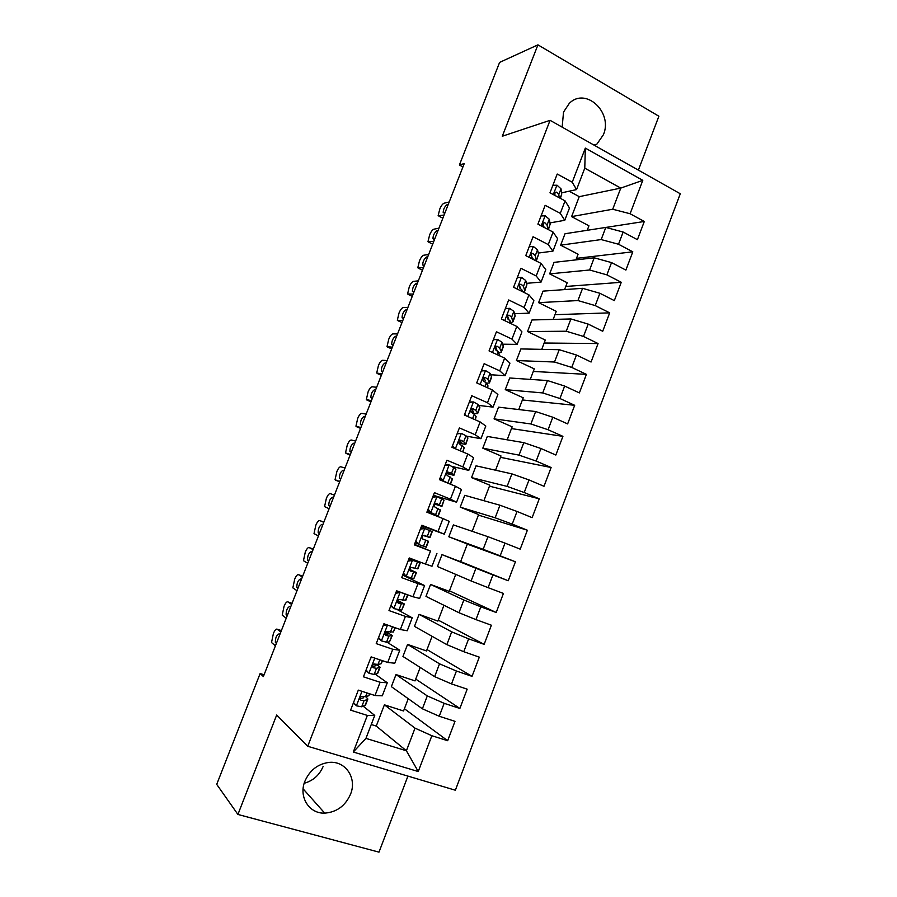 <?xml version="1.0" encoding="UTF-8"?>
<svg xmlns="http://www.w3.org/2000/svg" width="897" height="897" viewBox="0 0 897 897"><rect width="100%" height="100%" fill="white"/><g stroke="black" fill="none" stroke-linecap="round" stroke-linejoin="round"><path stroke-width="1.35" d="M594.924 145.606L596.909 144.114L603.378 134.763C613.223 112.45 585.64 86.572 569.259 103.424L563.54 112.058L562.15 127.127M304.913 781.197C298.398 796.783 309.129 813.859 324.714 813.131C336.723 812.2 345.323 805.898 350.536 794.204C357.376 777.89 345.154 760.118 328.392 762.484C317.471 764.222 309.656 770.456 304.913 781.197M304.206 783.26C313.143 780.76 319.467 775.12 323.178 766.352M638.384 170.127L658.88 116.229L537.931 44.85L499.595 62.409L459.387 165.037L462.942 166.909M455.373 790.223L680.285 193.763L550.074 120.321L307.727 746.282L455.373 790.223M307.727 746.282L276.68 715.021L237.918 814.454L378.994 852.15L407.922 776.096M371.257 724.518L376.258 726.077L406.397 750.778L418.249 771.543L431.849 735.731L447.659 740.709L454.992 721.345L439.25 716.266L444.161 703.315L459.869 708.462L467.169 689.176L451.527 683.918L456.427 671.023L472.035 676.349L479.301 657.142L463.76 651.704L468.649 638.855L484.145 644.36L491.388 625.22L475.948 619.614L480.814 606.821L496.209 612.494L503.43 593.433L488.091 587.658L492.935 574.91L508.229 580.751L515.427 561.769L500.178 555.826L505 543.122L520.204 549.143L527.369 530.228L512.221 524.106L517.031 511.458L532.134 517.647L539.265 498.81L524.218 492.531L529.006 479.929L544.008 486.286L551.117 467.516L536.171 461.069L540.936 448.511L555.848 455.037L562.924 436.346L548.067 429.73L552.821 417.228L567.633 423.911L574.685 405.298L559.93 398.515L564.65 386.058L579.372 392.908L586.403 374.363L571.737 367.422L576.446 355.01L591.067 362.018L598.064 343.551L583.499 336.442L588.197 324.086L602.717 331.262L609.691 312.851L595.216 305.585L599.891 293.285L614.322 300.607L621.273 282.286L606.888 274.863L611.541 262.597L625.893 270.087L632.8 251.822L618.515 244.242L623.157 232.031L637.408 239.678L644.293 221.481L605.856 227.434M418.249 771.543L353.295 752.034L367.355 715.425L374.744 715.425L363.263 706.242M587.232 230.294L588.937 225.809L571.602 216.603L579.249 196.656L620.78 188.09L642.79 180.342L585.337 148.106L572.241 182.214L557.216 174.029L549.984 192.788L565.065 200.872L560.277 213.34L545.152 205.323L537.897 224.149L553.079 232.076L548.269 244.589L533.053 236.741L525.765 255.645L541.037 263.404L536.215 275.973L520.888 268.281L513.577 287.264L528.95 294.855L524.106 307.469L508.689 299.957L501.345 319.018L516.818 326.441L511.952 339.1L496.433 331.755L489.056 350.895L504.641 358.138L499.752 370.853L484.133 363.677L476.722 382.896L492.408 389.971L487.497 402.742L471.777 395.734L464.343 415.019L480.13 421.926L475.197 434.742L459.376 427.914L451.909 447.289L467.797 454.017L462.852 466.889L446.919 460.228L439.418 479.682L455.418 486.23L450.451 499.158L434.417 492.666L426.882 512.198L442.995 518.578L438.005 531.551L421.859 525.25L414.302 544.86L430.515 551.05L425.503 564.078L409.256 557.956L401.665 577.646L417.991 583.655L412.956 596.74L396.597 590.798L388.984 610.565L405.41 616.396L400.365 629.537L383.894 623.774L376.235 643.62L392.774 649.271L387.706 662.457L371.134 656.884L363.442 676.82L380.093 682.281L375.002 695.523L358.318 690.129L350.604 710.144L367.355 715.425M642.79 180.342L630.098 213.744L644.293 221.481M565.032 233.736L605.8 227.423L601.169 239.566L560.647 245.173L565.032 233.736M623.157 232.031L605.8 227.423M618.515 244.242L601.169 239.566M585.337 148.106L584.777 168.165L576.547 189.592L561.567 192.855M572.241 182.214L576.547 189.592M554.054 262.373L594.218 257.809L589.576 269.997L549.648 273.865L554.054 262.373M611.541 262.597L594.218 257.809M606.888 274.863L589.576 269.997M565.065 200.872L569.483 208.003L564.762 220.303L549.939 222.905M560.277 213.34L564.762 220.303M543.033 291.121L582.59 288.318L577.926 300.551L538.615 302.648L543.033 291.121M599.891 293.285L582.59 288.318M595.216 305.585L577.926 300.551M553.079 232.076L557.665 238.793L552.933 251.138L538.256 253.066M548.269 244.589L552.933 251.138M531.966 319.971L570.918 318.951L566.242 331.228L527.537 331.542L531.966 319.971M588.197 324.086L570.918 318.951M583.499 336.442L566.242 331.228M541.037 263.404L545.802 269.694L541.048 282.095L526.517 283.329M536.215 275.973L541.048 282.095M520.865 348.933L559.212 349.695L554.514 362.018L516.414 360.538L520.865 348.933M576.446 355.01L559.212 349.695M571.737 367.422L554.514 362.018M528.95 294.855L533.894 300.719L529.118 313.165L514.699 313.703M524.106 307.469L529.118 313.165M509.72 377.996L547.45 380.552L542.73 392.931L505.258 389.646L509.72 377.996M564.65 386.058L547.45 380.552M559.93 398.515L542.73 392.931M516.818 326.441L521.942 331.868L517.154 344.37L502.802 344.19M511.952 339.1L517.154 344.37M498.541 407.16L535.644 411.544L530.912 423.967L494.056 418.854L498.541 407.16M552.821 417.228L535.644 411.544M548.067 429.73L530.912 423.967M504.641 358.138L509.945 363.139L505.134 375.686L490.794 374.755M499.752 370.853L505.134 375.686M487.318 436.435L523.792 442.647L519.038 455.127L482.81 448.175L487.318 436.435M540.936 448.511L523.792 442.647M536.171 461.069L519.038 455.127M492.408 389.971L497.891 394.534L493.058 407.126L478.65 405.41M487.497 402.742L493.058 407.126M476.049 465.823L511.895 473.874L507.119 486.398L471.53 477.596L476.049 465.823M529.006 479.929L511.895 473.874M524.218 492.531L507.119 486.398M480.13 421.926L485.804 426.053L480.949 438.7L466.272 436.121M475.197 434.742L480.949 438.7M464.736 495.312L499.954 505.224L495.155 517.793L460.206 507.141L464.736 495.312M517.031 511.458L499.954 505.224M512.221 524.106L495.155 517.793M467.797 454.017L473.65 457.694L468.783 470.387L453.063 466.687M462.852 466.889L468.783 470.387M453.389 524.913L487.957 536.698L483.147 549.312L448.836 536.776L453.389 524.913M505 543.122L487.957 536.698M500.178 555.826L483.147 549.312M455.418 486.23L461.462 489.47L456.573 502.208L433.397 495.301M450.451 499.158L456.573 502.208M441.997 554.615L475.926 568.283L471.093 580.964L437.433 566.534L441.997 554.615L460.587 561.724L467.359 544.008L448.836 536.776M492.935 574.91L475.926 568.283M488.091 587.658L471.093 580.964M442.995 518.578L449.218 521.359L444.307 534.152L421.612 525.9M438.005 531.551L444.307 534.152M430.56 584.44L463.839 600.003L458.984 612.729L425.974 596.393L430.56 584.44L449.262 591.358L455.743 574.383M480.814 606.821L463.839 600.003M475.948 619.614L458.984 612.729M430.515 551.05L414.515 544.322M436.929 553.382L432.006 566.231L425.503 564.078M419.09 614.367L451.707 631.847L446.841 644.629L414.481 626.375L419.09 614.367L437.904 621.094L443.937 605.284M468.649 638.855L451.707 631.847M463.76 651.704L446.841 644.629M417.991 583.655L424.595 585.539L402.641 575.1M424.595 585.539L419.639 598.434L412.956 596.74M407.563 644.405L439.519 663.825L434.641 676.641L402.944 656.458L407.563 644.405L426.49 650.942L432.085 636.298M456.427 671.023L439.519 663.825M451.527 683.918L434.641 676.641M405.41 616.396L412.205 617.809L397.763 609.87M412.205 617.809L407.238 630.759L400.365 629.537M396.003 674.566L427.297 695.915L422.386 708.798L391.372 686.654L396.003 674.566L415.042 680.901L420.188 667.446M444.161 703.315L427.297 695.915M439.25 716.266L422.386 708.798M392.774 649.271L399.77 650.224L386.955 642.162M399.77 650.224L394.781 663.219L387.706 662.457M376.258 726.077L384.398 704.829L415.019 728.14L406.397 750.778L365.942 738.377L374.744 715.425M431.849 735.731L415.019 728.14M380.093 682.281L387.28 682.763L375.226 674.174M387.28 682.763L382.268 695.814L375.002 695.523M237.918 814.454L216.715 784.37L260.141 673.524L263.382 676.562L464.265 163.534L459.387 165.037M537.931 44.85L502.298 136.232L550.074 120.321M264.077 674.779L260.141 673.524M571.602 216.603L612.718 209.236L620.78 188.09L584.777 168.165M579.249 196.656L569.169 191.196M408.247 698.696L403.56 710.973L384.398 704.829M472.203 531.327L478.617 514.553L460.206 507.141M483.898 500.705L489.829 485.199L471.53 477.596M495.559 470.207L500.997 455.956L482.81 448.175M507.164 439.81L512.131 426.826L494.056 418.854M518.735 409.548L523.22 397.797L505.258 389.646M530.262 379.386L534.276 368.869L516.414 360.538M541.743 349.348L545.286 340.053L527.537 331.542M553.18 319.41L556.263 311.337L538.615 302.648M564.572 289.596L567.196 282.723L549.648 273.865M575.919 259.895L578.083 254.221L560.647 245.173M353.295 752.034L365.942 738.377M630.098 213.744L612.718 209.236M447.659 740.709L404.412 708.742M459.869 708.462L415.737 679.096M472.035 676.349L427.017 649.574M484.145 644.36L438.263 620.141M496.209 612.494L449.464 590.831M515.427 561.769L467.303 544.143M508.229 580.751L460.632 561.612M527.369 530.228L478.404 515.091M539.265 498.81L489.459 486.163M551.117 467.516L500.481 457.324M562.924 436.346L511.458 428.587M574.685 405.298L522.402 399.961M586.403 374.363L533.3 371.436M598.064 343.551L544.154 343.013M609.691 312.851L554.985 314.69M621.273 282.286L565.76 286.468M632.8 251.822L576.513 258.347M353.519 702.564L356.546 705.838L361.682 706.802L365.539 705.053L367.77 699.279M356.546 705.838L353.418 702.856M275.401 645.851L271.522 642.521L273.428 633.394C274.818 630.165 276.052 628.752 277.139 629.167L280.817 632.026M358.8 690.286L358.217 690.387M369.844 693.852L368.813 695.702L365.55 696.756L361.569 696.42C359.686 697.799 359.518 699.077 361.043 700.265L364.059 700.647L367.333 699.537L367.871 698.998L365.797 696.689M363.285 696.543L363.319 697.877L360 698.965M276.377 643.362L275.368 642.42C275.301 637.902 276.523 635.054 279.034 633.876L279.842 634.515M366.077 670.003L369.071 673.311L374.139 674.443L377.783 673.243L380.014 667.435M369.071 673.311L365.92 670.407M286.221 618.235L282.207 615.14L284.091 606.193C285.481 602.975 286.726 601.528 287.836 601.876L291.615 604.466M372.961 657.501L370.741 657.871M382.582 660.741L381.09 663.791L377.985 664.442L373.982 663.982C372.199 665.361 372.053 666.639 373.544 667.794L376.505 668.31L380.104 667.211L376.448 664.262M374.172 663.915L376.022 665.641L372.535 666.628M287.186 615.757L286.132 614.86C286.076 610.431 287.298 607.594 289.809 606.361L290.639 606.944M378.568 637.565L381.55 640.907L386.54 642.207L389.522 641.848L392.213 635.704M381.55 640.907L378.366 638.092M296.997 590.719L292.848 587.871L294.721 579.092C296.1 575.874 297.356 574.394 298.499 574.674L302.367 576.995M387.044 624.873L383.232 625.489M383.714 624.234L384.735 624.065M395.274 627.754L393.312 632.015L386.338 631.667C384.656 633.058 384.533 634.325 386.002 635.446L388.894 636.096L392.281 635.536L386.17 631.757M385.665 632.127L388.199 633.977L385.048 634.448M297.961 588.241L296.851 587.378C296.795 583.039 298.028 580.224 300.551 578.946L301.403 579.462M391.025 605.262L393.985 608.637L401.71 610.162L404.368 604.107M393.985 608.637L390.778 605.912M307.727 563.294L303.455 560.692L305.305 552.07C306.684 548.863 307.963 547.361 309.117 547.562L313.087 549.614M396.093 592.098L398.582 591.728L401.374 592.536M398.582 591.728L405.915 594.184M400.174 592.547L395.655 593.231M407.911 594.902L405.859 600.216L398.66 599.488C397.068 600.878 396.979 602.134 398.403 603.233L404.412 603.995L397.674 600.418M397.517 600.743L400.342 602.436L397.539 602.425M308.703 560.827L307.536 560.008C307.492 555.748 308.736 552.956 311.248 551.61L312.122 552.07M403.426 573.082L406.363 576.491L413.853 578.587L416.466 572.634M406.363 576.491L403.123 573.856M318.435 535.957L314.017 533.603L315.856 525.149C317.235 521.942 318.525 520.406 319.702 520.54L323.772 522.323M408.427 560.098L410.893 559.75L416.174 561.298L409.133 558.27M410.893 559.75L420.233 562.856L409.167 558.181M412.53 560.468L408.045 561.107M420.211 562.901L417.935 568.81L410.949 567.431C409.424 568.821 409.357 570.066 410.748 571.142L416.488 572.578L409.727 569.472M409.738 569.685L412.441 571.008L410.064 570.593M319.399 533.502L318.177 532.717C318.155 528.546 319.399 525.765 321.911 524.375L322.808 524.779M415.771 541.037L418.697 544.479L426.243 547.215L428.531 541.283L422.79 539.052M418.697 544.479L415.434 541.923M416.746 543.459L415.087 542.82M329.098 508.722L324.557 506.603L326.385 498.317C327.753 495.11 329.053 493.541 330.264 493.608L334.424 495.133M420.715 528.221L423.171 527.907L432.253 531.596L429.977 537.527M422.588 527.974L421.029 527.391M424.842 528.512L420.379 529.107M424.012 535.274L429.966 537.527L423.182 535.498C421.747 536.888 421.702 538.122 423.059 539.187L428.531 541.283M329.143 505.908L328.795 505.538C328.773 501.445 330.018 498.676 332.54 497.23L333.46 497.577M424.247 535.285L425.929 535.969L424.068 535.274M428.082 509.115L430.975 512.591L438.241 516.01L426.927 512.097M430.975 512.591L434.204 514.452L426.961 511.996M339.728 481.566L335.052 479.704L336.868 471.575C338.236 468.369 339.548 466.765 340.782 466.776L345.031 468.032M432.948 496.478L437.097 496.691L444.015 500.19L441.974 506.312M437.097 496.691L432.657 497.23M429.282 512.03L427.69 510.113M434.854 504.148L441.952 506.368L436.772 503.542L435.381 503.699C434.013 505.078 433.98 506.3 435.314 507.354L440.517 510.101L438.263 515.977M340.681 479.133L339.369 478.437C339.358 474.435 340.613 471.676 343.136 470.185L344.078 470.465M435.875 503.497L437.915 504.809L435 503.991M440.326 477.316L443.208 480.826L448.321 483.326M443.208 480.826L441.481 480.366L443.88 481.51M350.323 454.51L345.513 452.895L347.307 444.912C348.686 441.716 349.998 440.091 351.254 440.023L355.604 441.021M445.136 464.848L449.307 464.994L455.99 469.041L453.938 475.208M449.307 464.994L444.89 465.476M441.481 480.366L439.9 478.437M446.56 473.493L453.893 475.32L451.583 473.168L447.547 472.013C446.235 473.392 446.224 474.603 447.513 475.645L452.469 479.043L450.485 484.201M351.276 452.088L349.908 451.438C349.908 447.513 351.164 444.766 353.698 443.219L354.663 443.443M447.805 471.878L449.868 473.762L446.661 473.134M360.886 427.544L355.941 426.187L357.724 418.35C359.103 415.154 360.426 413.495 361.704 413.36L366.144 414.1M457.279 433.352L461.462 433.408L465.98 435.774L467.92 438.016L465.846 444.239M461.462 433.408L457.078 433.856M452.537 445.652L454.869 448.545M452.637 447.592L452.066 446.885M458.849 443.14L465.79 444.407L463.682 441.728L461.125 440.281L459.656 440.449C458.401 441.817 458.412 443.028 459.679 444.071L464.231 447.625L462.886 451.931M360.415 424.539L361.827 425.122L360.415 424.539C360.415 420.682 361.693 417.946 364.216 416.354L365.202 416.522M459.769 440.382L461.764 442.849L458.703 442.524M371.403 400.679L366.335 399.557L368.106 391.866C369.474 388.681 370.809 386.988 372.12 386.786L376.65 387.269M469.366 401.968L473.582 401.957L478.023 404.48L479.884 407.754L477.72 413.382M473.582 401.957L469.221 402.361M464.691 414.1L466.003 415.748M473.212 413.371L477.63 413.595L477.552 412.979L475.735 410.411L473.235 408.841L471.732 409.021C470.533 410.378 470.544 411.577 471.788 412.609L474.289 414.167L476.128 416.679L475.253 419.796M372.356 398.257L370.876 397.719C370.898 393.94 372.177 391.215 374.711 389.567L375.708 389.679M471.732 409.01L473.616 412.048L469.636 411.79M381.898 373.892L376.695 373.029L378.456 365.471C379.823 362.287 381.169 360.572 382.492 360.302L387.123 360.538M481.409 370.719L485.647 370.629L490.009 373.309L491.668 377.099L489.538 382.638M485.647 370.629L481.308 370.988M486.454 383.221L489.437 382.918L489.403 382.167L487.733 379.218L485.288 377.525L483.752 377.704C482.608 379.05 482.642 380.238 483.853 381.281L486.297 382.963L487.979 385.867L487.564 387.784M382.84 371.481L381.315 370.999C381.348 367.288 382.627 364.586 385.161 362.881L386.181 362.937M483.685 377.76L485.389 380.732L484.571 381.673M392.348 347.195L387.022 346.59L388.76 339.167C390.128 335.994 391.484 334.233 392.841 333.908L397.562 333.886M493.417 339.582L497.667 339.425L501.961 342.262L503.419 346.556L501.311 352.016M497.667 339.425L493.361 339.728M498.754 352.925L501.188 352.342L501.21 351.478L499.696 348.148L497.308 346.332L495.738 346.511L495.862 350.065L498.261 351.871L499.842 355.907M393.29 344.796L391.709 344.37C391.754 340.725 393.043 338.034 395.577 336.274L396.62 336.274M495.593 346.634L497.151 350.85M402.764 320.588L397.315 320.24L399.042 312.952C400.398 309.779 401.778 307.996 403.145 307.604L407.956 307.323M505.359 308.579L509.631 308.344L513.858 311.326L515.125 316.125L513.05 321.518M508.633 315.273L507.949 315.262M509.631 308.344L505.347 308.602M403.695 318.2L402.08 317.83C402.125 314.253 403.426 311.562 405.96 309.768L407.025 309.712M510.842 322.662L512.905 321.9L511.604 317.19L509.261 315.251L507.68 315.43L507.837 318.973L510.18 320.902L511.256 323.761M507.467 315.632L509.025 319.736M413.147 294.081L407.563 293.981L409.279 286.816C410.647 283.643 412.026 281.837 413.427 281.378L418.327 280.851M517.3 277.599L521.561 277.386L525.72 280.514L526.898 284.685L524.734 291.133M414.078 291.693L412.407 291.379C412.463 287.87 413.764 285.19 416.309 283.34L417.397 283.228M523.635 292.231L524.678 290.46L523.467 286.367L521.179 284.293L519.587 284.472L519.755 288.004L522.043 290.056L522.547 291.693M519.296 284.764L520.484 288.486M423.496 267.654L417.789 267.811L419.493 260.78C420.85 257.607 422.24 255.757 423.664 255.241L428.654 254.468M529.208 246.709L533.435 246.54L537.527 249.826L538.559 254.367L536.372 260.859M531.45 255.185L530.721 255.208M424.427 265.277L422.7 265.019C422.767 261.576 424.079 258.908 426.624 257.002L427.723 256.834M536.339 261.016L535.285 255.656L533.053 253.47L531.439 253.638L531.629 257.159L533.995 259.827M531.102 254.019L532.011 257.405M433.812 241.304L427.97 241.73L429.663 234.812C431.031 231.65 432.432 229.778 433.868 229.195L438.947 228.174M541.059 215.942L545.264 215.818L549.289 219.26L550.175 224.172L548.392 229.632M543.313 225.259L542.685 225.326M434.731 238.938L432.959 238.759C433.038 235.373 434.35 232.704 436.906 230.753L438.028 230.529M547.865 229.363L547.058 225.057L544.871 222.748L543.246 222.927L543.459 226.425L545.286 228.006M542.864 223.398L543.56 226.493M444.082 215.056L438.128 215.74L439.81 208.945C441.167 205.783 442.58 203.877 444.049 203.227L449.218 201.96M552.877 185.298L557.048 185.219L561.006 188.807L561.746 194.088L560.412 198.372M445.013 212.701L443.196 212.578C443.275 209.248 444.598 206.59 447.155 204.594L448.287 204.314M559.246 197.755L558.786 194.582L556.656 192.16L555.019 192.328L554.795 195.367M554.581 192.9L555.086 195.524M281.378 630.591L277.139 629.167M361.973 691.307L356.423 705.715M367.333 699.537L365.001 705.625M369.564 693.762L368.813 695.702M364.059 700.647L361.682 706.802M367.019 692.944L365.55 696.756M275.581 642.701L276.523 643.014M360.213 699.604L361.043 700.265M292.052 603.333L287.836 601.876M374.767 658.106L368.959 673.176M379.61 667.615L377.289 673.669M382.301 660.641L381.09 663.791M376.505 668.31L374.139 674.443M379.779 659.788L377.985 664.442M286.367 615.151L287.298 615.477M372.838 667.301L373.544 667.794M302.693 576.166L298.499 574.674M387.504 625.041L381.438 640.783M391.843 635.816L389.522 641.848M394.983 627.653L393.312 632.015M388.894 636.096L386.54 642.207M392.482 626.779L390.374 632.25M297.12 587.703L298.039 588.028M385.441 635.11L386.002 635.446M313.288 549.087L309.117 547.562M400.006 592.581L393.861 608.502M404.031 604.152L401.71 610.162M407.619 594.801L405.489 600.351M401.239 604.017L398.896 610.106M405.052 594.106L402.719 600.183M307.828 560.345L308.759 560.681M323.862 522.11L319.702 520.54M412.362 560.49L406.251 576.356M416.163 572.6L413.853 578.587M419.908 562.845L417.61 568.821M413.539 572.062L411.207 578.128M417.34 562.184L415.008 568.238M318.502 533.087L319.422 533.423M424.662 528.535L418.574 544.344M428.25 541.171L425.952 547.136M431.984 531.461L429.697 537.415M425.783 540.241L423.462 546.273M429.573 530.396L427.252 536.428M332.54 497.23L333.46 497.588M339.638 481.801L335.523 480.175M436.917 496.714L430.863 512.456M440.292 509.866L438.005 515.809M444.015 500.19L441.728 506.121M437.983 508.532L435.662 514.542M441.75 498.732L439.44 504.742M343.136 470.185L344.044 470.544M350.122 455.048L346.018 453.389M449.128 465.005L443.096 480.691M452.279 478.684L450.204 484.088M455.99 469.041L453.714 474.95M450.137 476.957L447.827 482.945M453.893 467.191L451.583 473.168M353.698 443.219L354.607 443.589M360.56 428.374L356.49 426.68M461.293 433.43L455.384 448.758M464.231 447.625L462.617 451.819M467.92 438.016L465.655 443.903M462.235 445.495L460.195 450.799M465.98 435.774L463.682 441.728M364.216 416.354L365.124 416.735M460.486 440.169L461.125 440.281M370.966 401.8L366.918 400.062M473.403 401.979L467.797 416.533M476.128 416.679L474.973 419.673M479.805 407.115L477.552 412.979M474.289 414.167L472.573 418.63M478.023 404.48L475.735 410.411M374.711 389.567L375.608 389.96M472.383 408.74L473.235 408.841M381.337 375.305L377.312 373.533M485.479 370.652L480.164 384.443M487.979 385.867L487.295 387.661M491.646 376.336L489.403 382.167M486.297 382.963L484.907 386.585M490.009 373.309L487.733 379.218M385.161 362.881L386.046 363.274M484.245 377.446L485.288 377.525M391.675 348.899L387.672 347.094M497.499 339.436L492.475 352.476M499.786 355.156L499.551 355.773M503.441 345.659L501.21 351.478M498.261 351.871L497.185 354.674M501.961 342.262L499.696 348.148M395.577 336.274L396.463 336.678M496.075 346.309L497.308 346.332M401.979 322.584L397.999 320.745M509.462 308.355L504.731 320.644M515.192 315.116L512.961 320.913M510.18 320.902L509.418 322.886M513.858 311.326L511.604 317.19M405.96 309.768L406.846 310.171M507.87 315.296L509.261 315.251M412.25 296.346L408.292 294.474M521.392 277.386L516.941 288.935M526.898 284.685L524.678 290.46M522.043 290.056L521.594 291.222M525.72 280.514L523.467 286.367M416.309 283.34L417.183 283.755M519.643 284.427L521.179 284.293M422.487 270.21L418.551 268.304M533.267 246.54L529.107 257.349M538.559 254.367L536.339 260.119M537.527 249.826L535.285 255.656M426.624 257.002L427.499 257.428M531.383 253.683L533.053 253.47M432.69 244.152L428.777 242.212M545.107 215.818L541.227 225.887M550.175 224.172L548.123 229.497M549.289 219.26L547.058 225.057M436.906 230.753L437.77 231.191M543.1 223.061L544.871 222.748M442.86 218.173L438.958 216.199M556.891 185.219L553.292 194.559M561.746 194.088L560.143 198.237M561.006 188.807L558.786 194.582M447.155 204.594L448.007 205.032M554.795 192.563L556.656 192.16M593.792 144.978L596.909 144.114M303.119 788.855L324.714 813.131M275.368 642.42L276.59 642.824M286.132 614.86L287.376 615.286M296.851 587.378L298.118 587.827M307.536 560.008L308.837 560.479M318.177 532.717L319.511 533.222M328.795 505.538L330.141 506.054M339.369 478.437L340.748 478.987M349.908 451.438L351.31 452.01M370.876 397.719L372.053 398.223M381.315 370.999L382.346 371.448M391.709 344.37L392.651 344.784M402.08 317.83L402.944 318.233M412.407 291.379L413.225 291.772M422.7 265.019L423.485 265.4M432.959 238.759L433.711 239.129M443.196 212.578L443.914 212.948"/></g></svg>

